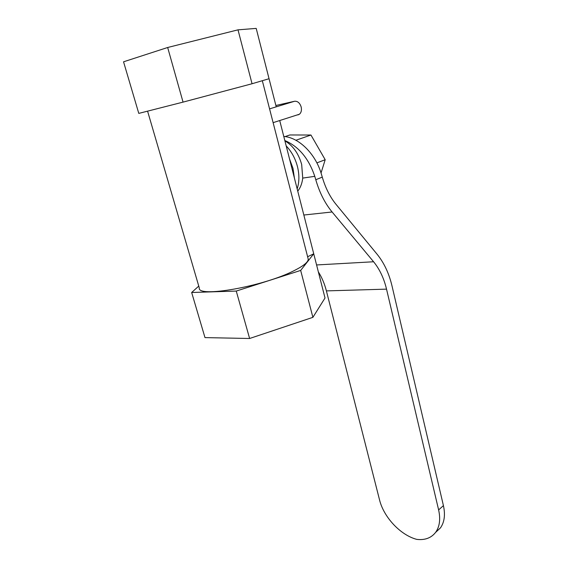 <?xml version="1.0" encoding="UTF-8"?>
<svg xmlns="http://www.w3.org/2000/svg" width="568" height="568" viewBox="0 0 568 568"><rect width="100%" height="100%" fill="white"/><g stroke="black" fill="none" stroke-linecap="round" stroke-linejoin="round"><path stroke-width="0.85" d="M297.746 191.146C300.458 187.738 302.126 183.393 302.73 178.096L301.679 164.528C298.633 153.601 293.045 145.706 284.902 140.836M297.171 188.91C299.35 182.221 299.45 174.802 297.476 166.644C295.332 158.493 291.576 151.592 286.201 145.926M307.615 256.743L313.735 253.797L294.409 178.075L292.981 168.334L289.502 158.862L279.768 120.736M270.616 112.94L272.32 119.578M275.878 105.492L294.551 101.267C297.632 101.005 299.847 102.929 301.182 107.018C301.835 110.213 301.253 112.62 299.421 114.225L297.951 114.906M269.566 108.864L276.226 106.841L256.204 28.4L238.006 29.841L167.666 47.492L123.547 61.805L138.784 113.394L183.052 102.119L252.05 83.745L269.047 78.718M147.581 111.158L199.283 287.884C196.89 298.094 263.091 286.563 293.848 270.78C303.539 265.938 308.332 262.047 308.225 259.1L308.034 258.355M312.89 317.342L300.671 270.425L313.735 253.797L325.017 297.987L312.89 317.342L249.615 338.493L204.984 337.605L191.664 292.499L198.757 286.102M294.409 178.075L289.502 158.862M300.671 270.425L236.26 291.064L249.615 338.493M236.26 291.064L191.664 292.499M167.666 47.492L183.052 102.119M238.006 29.841L252.05 83.745M283.78 136.455C298.874 137.47 315.389 153.672 321.289 173.772L322.283 177.131L315.78 179.729L314.786 176.343C308.687 158.401 298.704 146.466 284.824 140.53M322.283 177.131C325.443 187.93 330.029 196.997 336.029 204.345L377.145 254.286C384.089 262.877 389.045 273.449 392.026 286.016L443.423 505.634C445.426 514.75 444.446 522.155 440.484 527.85L435.557 532.45M318.343 271.845C321.907 277.489 324.591 283.844 326.394 290.894L379.523 499.833C383.691 517.136 400.447 535.141 416.77 539.38C425.034 540.317 431.36 537.931 435.734 532.209C439.682 526.508 440.647 519.081 438.624 509.915L443.423 505.634M315.78 179.729C319.514 192.58 324.96 203.33 332.102 211.978L373.588 261.763C379.609 269.133 383.925 278.256 386.531 289.133L438.624 509.915M285.065 136.597L289.857 134.971L310.952 135.028L325.194 159.722L321.041 172.992M316.873 162.888L325.194 159.722M295.892 140.261L310.952 135.028M294.551 101.267L276.226 106.841M314.786 176.343L302.73 178.096M386.531 289.133L326.394 290.894M373.588 261.763L316.582 264.951M332.102 211.978L303.837 215.024M308.225 259.1L262.324 80.706M273.116 122.652L299.421 114.225M440.484 527.85L435.734 532.209"/></g></svg>
